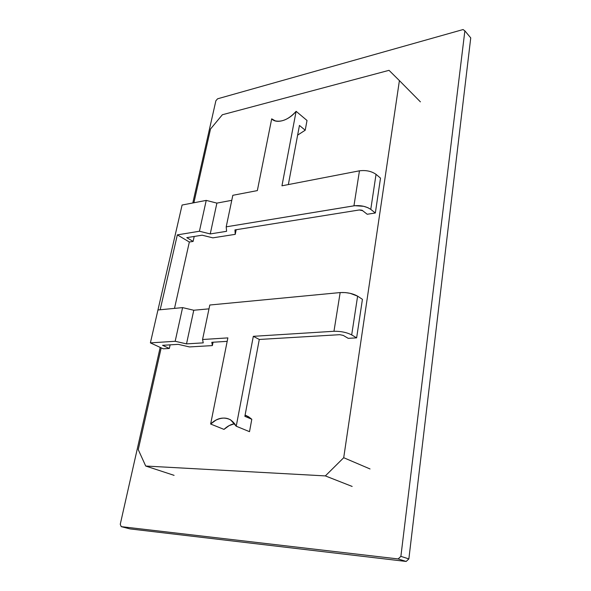 <?xml version="1.0" encoding="UTF-8"?>
<svg xmlns="http://www.w3.org/2000/svg" width="591" height="591" viewBox="0 0 591 591"><rect width="100%" height="100%" fill="white"/><g stroke="black" fill="none" stroke-linecap="round" stroke-linejoin="round"><path stroke-width="0.89" d="M400.883 556.367L464.866 30.85L463.071 29.55L217.584 98.8L215.885 100.751L192.799 202.979L215.885 100.751L217.584 98.8L463.071 29.55L464.866 30.85L400.883 556.367L408.861 558.909L470.739 37.89L464.866 30.85L470.739 37.89L408.861 558.909L400.883 556.367L398.157 558.938L400.883 556.367M160.191 347.405L120.261 524.269L121.221 526.64L398.157 558.938L121.221 526.64L130.05 528.908L406.165 561.45L398.157 558.938L406.165 561.45L408.861 558.909L406.165 561.45L130.05 528.908L121.221 526.64L120.261 524.269L160.191 347.405M305.215 130.212L297.628 135.117L305.215 130.212L299.445 125.447L305.215 130.212L307.017 120.475L296.121 111.322L281.959 185.81L359.461 170.814C365.962 170.009 371.488 171.183 376.039 174.338L380.508 178.12L376.039 174.338L370.771 209.377L367.861 207.677L363.679 206.303L354.822 205.698L226.205 226.841L226.597 231.31L210.241 233.933L199.426 231.244L177.337 234.878L189.342 242.015L193.109 241.424L194.21 236.459L193.109 241.424L186.786 237.648L193.109 241.424L189.342 242.015L177.337 234.878L160.183 309.758L182.589 307.615L193.774 310.245L208.992 308.849L193.774 310.245L186.512 343.881L175.172 341.28L150.387 342.876L163.256 348.816L169.329 348.468L162.562 345.314L178.231 344.354L189.46 346.932L212.376 345.595L211.792 342.3L227.18 341.354L211.792 342.3L212.376 345.595L189.46 346.932L178.231 344.354L162.562 345.314L169.329 348.468L170.134 344.856L169.329 348.468L163.256 348.816L150.387 342.876L182.094 205.033L206.229 200.401L216.89 203.112L231.768 200.327L216.89 203.112L210.241 233.933L226.597 231.31L226.205 226.841L232.824 195.303L257.344 190.597L271.697 118.828L272.791 119.707L271.697 118.828L257.344 190.597L232.824 195.303L226.205 226.841L353.943 205.823C360.532 205.129 366.139 206.318 370.771 209.377L375.344 212.989L370.771 209.377L376.039 174.338C371.488 171.183 365.962 170.009 359.461 170.814L353.943 205.823L359.461 170.814L281.959 185.81L296.121 111.322C288.164 121.052 276.056 123.925 271.697 118.828L275.251 120.867C282.07 122.285 289.021 119.101 296.121 111.322L307.017 120.475L305.215 130.212M244.866 416.323L251.803 419.27L244.866 416.323L259.286 339.463L339.736 334.683L343.253 335.4L348.21 338.333L356.624 337.86L351.689 334.905C346.695 332.378 340.793 331.167 333.967 331.278L253.325 336.323L259.286 339.463L253.325 336.323L236.23 426.222L249.513 431.674L251.803 419.27L249.513 431.674L236.23 426.222L253.325 336.323L333.967 331.278C340.793 331.167 346.695 332.378 351.689 334.905L356.624 337.86L362.431 299.327L357.614 296.157L362.431 299.327L356.624 337.86L348.21 338.333L343.253 335.4L339.736 334.683L259.286 339.463L244.866 416.323M245.095 415.104L248.552 416.751L251.803 419.27L246.248 415.547M223.996 429.391L210.64 424.035L227.875 337.889L202.558 339.515L203.252 342.861L186.512 343.881L203.252 342.861L202.558 339.515L227.875 337.889L210.64 424.035L215.885 420.149C224.661 416.042 231.443 418.066 236.23 426.222L230.571 419.817C223.62 416.537 216.971 417.948 210.64 424.035L223.996 429.391C227.343 426.222 230.904 424.316 234.701 423.666L229.197 425.579L223.996 429.391M288.349 184.569L299.445 125.447L288.349 184.569M367.218 214.26L362.623 210.677L367.218 214.26L375.344 212.989L380.508 178.12L375.344 212.989L367.218 214.26M359.276 209.968L362.623 210.677C362.615 210.278 361.5 210.041 359.276 209.968L234.945 229.921L359.276 209.968M186.786 237.648L202.137 235.188L212.849 237.848L235.24 234.346L234.945 229.921L235.24 234.346L212.849 237.848L202.137 235.188L186.786 237.648M174.508 308.384L189.342 242.015L174.508 308.384M209.798 305.015L340.165 292.567L345.366 292.589L350.204 293.335L357.614 296.157L351.689 334.905L357.614 296.157C352.746 293.446 346.924 292.25 340.165 292.567L333.967 331.278L340.165 292.567L209.798 305.015L202.558 339.515L209.798 305.015M236.186 229.722L235.24 234.346L236.186 229.722M213.063 342.219L212.376 345.595L213.063 342.219M206.229 200.401L182.094 205.033L157.96 309.965L160.183 309.758L177.337 234.878L199.426 231.244L206.229 200.401L199.426 231.244L210.241 233.933L216.89 203.112L206.229 200.401M182.589 307.615L157.96 309.965L150.387 342.876L175.172 341.28L182.589 307.615L175.172 341.28L186.512 343.881L193.774 310.245L182.589 307.615M370.025 468.951L343.711 457.715L325.353 475.91L352.162 486.445L325.353 475.91L145.711 466.033L138.257 449.64L161.195 347.863L138.257 449.64L145.711 466.033L174.086 475.349L145.711 466.033L325.353 475.91L343.711 457.715L370.025 468.951M420.4 101.851L399.405 80.605L343.711 457.715L399.405 80.605L420.4 101.851M389.026 70.336L399.405 80.605L389.026 70.336L222.364 114.743L389.026 70.336M210.514 129.015L222.364 114.743L210.514 129.015L193.892 202.765L210.514 129.015M245.066 415.288L248.552 416.751"/></g></svg>
